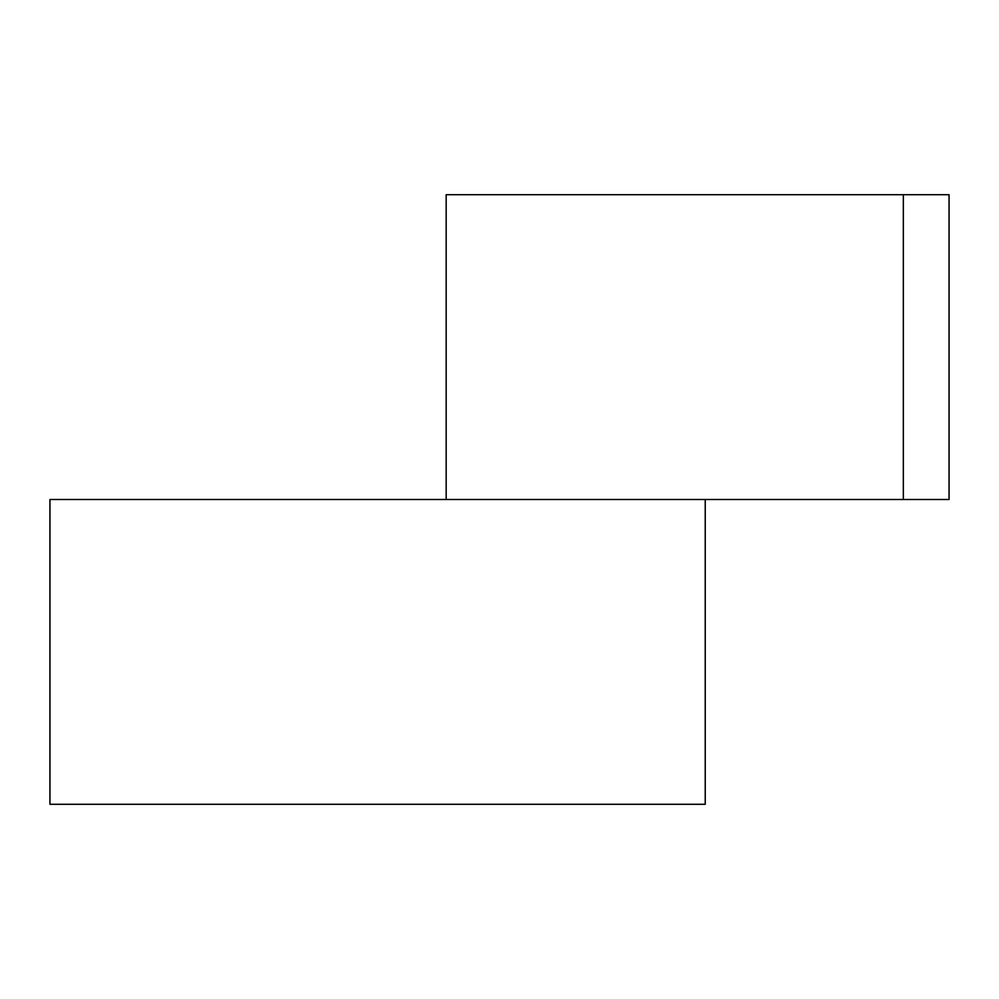 <?xml version="1.0" encoding="UTF-8"?>
<svg xmlns="http://www.w3.org/2000/svg" width="999" height="999" viewBox="0 0 999 999"><rect width="100%" height="100%" fill="white"/><g stroke="black" fill="none" stroke-linecap="round" stroke-linejoin="round"><path stroke-width="1.5" d="M705.232 499.5L705.232 804.282L49.95 804.282L49.95 499.5L446.166 499.5L446.166 194.718L903.333 194.718L903.333 499.5L949.05 499.5L949.05 194.718L903.333 194.718M903.333 499.5L446.166 499.5"/></g></svg>
